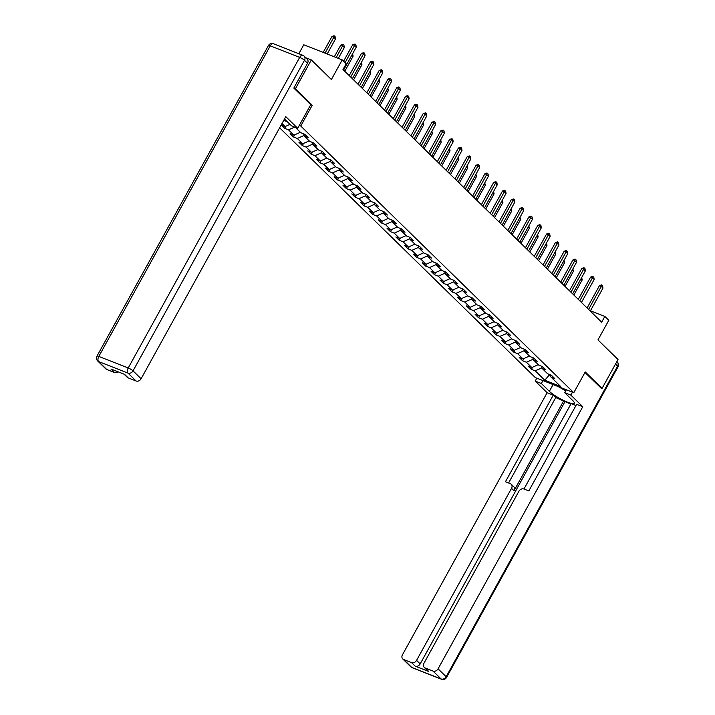 <?xml version="1.0" encoding="UTF-8"?>
<svg xmlns="http://www.w3.org/2000/svg" width="715" height="715" viewBox="0 0 715 715"><rect width="100%" height="100%" fill="white"/><g stroke="black" fill="none" stroke-linecap="round" stroke-linejoin="round"><path stroke-width="1.07" d="M279.628 127.815L535.347 377.592L573.779 392.705L300.756 126.019L299.281 125.438M298.843 53.723L303.786 44.777L342.217 59.89L346.176 63.751L342.986 69.525L601.664 322.197L604.845 316.423L590.456 310.766M600.68 387.816L602.084 388.361L618.019 359.502L597.963 339.911L608.805 320.284L604.845 316.423M305.806 57.754L311.338 59.926L331.385 79.517L342.217 59.89M310.757 104.658L312.232 105.239L295.402 88.794L293.999 88.24M295.402 88.794L311.338 59.926M284.213 119.512L285.616 120.066M550.425 374.857L550.988 377.055L554.786 378.548L551.39 375.232L547.601 373.748L542.176 368.448L545.974 369.941L542.587 366.634L538.788 365.142L533.372 359.842L537.162 361.334L533.774 358.027L529.976 356.535L524.56 351.235L528.349 352.727L524.962 349.421L521.172 347.928L515.747 342.628L519.537 344.121L516.15 340.814L512.36 339.321L506.935 334.021L510.725 335.514L507.337 332.207L503.548 330.714L498.123 325.414L501.921 326.907L498.525 323.6L494.735 322.108L489.319 316.808L493.109 318.3L489.721 314.993L485.923 313.501L480.507 308.201L484.296 309.693L480.909 306.386L477.12 304.894L471.694 299.594L475.484 301.087L472.097 297.78L468.307 296.287L462.882 290.987L466.672 292.48L463.284 289.173L459.495 287.68L454.07 282.389L457.859 283.873L454.472 280.566L450.682 279.073L445.257 273.782L449.056 275.266L445.66 271.959L441.87 270.467L436.454 265.176L440.243 266.659L436.856 263.352L433.058 261.86L427.642 256.569L431.431 258.052L428.044 254.746L424.254 253.253L418.829 247.962L422.619 249.455L419.231 246.139L415.442 244.646L410.017 239.355L413.806 240.848L410.419 237.532L406.629 236.039L401.204 230.748L405.003 232.241L401.607 228.925L397.817 227.433L392.392 222.142L396.19 223.634L392.803 220.318L389.005 218.826L383.589 213.535L387.378 215.027L383.991 211.712L380.192 210.228L374.776 204.928L378.566 206.421L375.178 203.105L371.389 201.621L365.964 196.321L369.753 197.814L366.366 194.498L362.577 193.014L357.151 187.714L360.941 189.207L357.554 185.891L353.764 184.407L348.339 179.108L352.138 180.6L348.741 177.293L344.952 175.801L339.536 170.501L343.325 171.993L339.938 168.686L336.139 167.194L330.723 161.894L334.513 163.386L331.125 160.08L327.336 158.587L321.911 153.287L325.7 154.78L322.313 151.473L318.524 149.98L313.099 144.68L316.888 146.173L313.501 142.866L309.711 141.373L304.286 136.073L308.076 137.566L304.688 134.259L300.899 132.767L295.393 127.395M550.988 377.055L560.596 386.431L544.803 380.228L535.204 370.844L531.406 369.351L532.612 367.179M281.996 123.516L285.106 126.555L281.317 125.062L284.704 128.378L288.502 129.871L293.919 135.162L290.129 133.669L293.516 136.985L297.306 138.478L302.731 143.769L298.942 142.276L302.329 145.592L306.118 147.084L311.543 152.375L307.754 150.883L311.141 154.199L314.931 155.682L320.356 160.982L316.557 159.49L319.954 162.805L323.743 164.289L329.159 169.589L325.37 168.097L328.757 171.412L332.555 172.896L337.972 178.196L334.182 176.703L337.569 180.019L341.359 181.503L346.784 186.803L342.994 185.31L346.382 188.617L350.171 190.11L355.596 195.41L351.807 193.917L355.194 197.224L358.984 198.716L364.409 204.016L360.619 202.524L364.007 205.831L367.796 207.323L373.221 212.623L369.423 211.131L372.819 214.437L376.608 215.93L382.024 221.23L378.235 219.737L381.622 223.044L385.421 224.537L390.837 229.837L387.047 228.344L390.435 231.651L394.224 233.144L399.649 238.444L395.86 236.951L399.247 240.258L403.037 241.75L408.462 247.05L404.672 245.558L408.059 248.865L411.849 250.357L417.274 255.657L413.476 254.165L416.872 257.471L420.661 258.964L426.086 264.255L422.288 262.771L425.675 266.078L429.474 267.571L434.89 272.862L431.1 271.378L434.488 274.685L438.286 276.178L443.702 281.469L439.913 279.985L443.3 283.292L447.09 284.784L452.515 290.076L448.725 288.592L452.112 291.899L455.902 293.391L461.327 298.682L457.537 297.19L460.925 300.506L464.714 301.998L470.139 307.289L466.341 305.797L469.737 309.112L473.527 310.605L478.943 315.896L475.153 314.403L478.541 317.719L482.339 319.212L487.755 324.503L483.966 323.01L487.353 326.326L491.142 327.819L496.568 333.11L492.778 331.617L496.165 334.933L499.955 336.416L505.38 341.716L501.59 340.224L504.978 343.54L508.767 345.023L514.192 350.323L510.403 348.831L513.79 352.146L517.58 353.63L523.005 358.93L519.206 357.437L522.602 360.753L526.392 362.237L531.808 367.537L528.019 366.044L531.406 369.351M283.721 120.406L287.475 121.881M541.613 366.25L542.176 368.448M531.808 367.537L538.297 364.65M526.392 362.237L533.095 359.252M532.8 357.643L533.372 359.842M523.005 358.93L529.484 356.043M517.58 353.63L524.283 350.645M523.997 349.036L524.56 351.235M514.192 350.323L520.672 347.436M508.767 345.023L515.47 342.047M515.184 340.429L515.747 342.628M505.38 341.716L511.86 338.83M499.955 336.416L506.658 333.44M506.372 331.823L506.935 334.021M496.568 333.11L503.047 330.223M491.142 327.819L497.854 324.833M497.56 323.216L498.123 325.414M487.755 324.503L494.235 321.616M482.339 319.212L489.042 316.227M488.747 314.609L489.319 316.808M478.943 315.896L485.431 313.009M473.527 310.605L480.23 307.62M479.935 306.002L480.507 308.201M470.139 307.289L476.619 304.411M464.714 301.998L471.417 299.013M471.131 297.395L471.694 299.594M461.327 298.682L467.807 295.804M455.902 293.391L462.605 290.406M462.319 288.788L462.882 290.987M452.515 290.076L458.994 287.198M447.09 284.784L453.802 281.799M453.507 280.182L454.07 282.389M443.702 281.469L450.182 278.591M438.286 276.178L444.989 273.193M444.694 271.575L445.257 273.782M434.89 272.862L441.37 269.984M429.474 267.571L436.177 264.586M435.882 262.977L436.454 265.176M426.086 264.255L432.566 261.377M420.661 258.964L427.364 255.979M427.078 254.37L427.642 256.569M417.274 255.657L423.754 252.77M411.849 250.357L418.552 247.372M418.266 245.763L418.829 247.962M408.462 247.05L414.941 244.164M403.037 241.75L409.74 238.765M409.454 237.157L410.017 239.355M399.649 238.444L406.129 235.557M394.224 233.144L400.936 230.159M400.641 228.55L401.204 230.748M390.837 229.837L397.317 226.95M385.421 224.537L392.124 221.552M391.829 219.943L392.392 222.142M382.024 221.23L388.513 218.343M376.608 215.93L383.312 212.945M383.017 211.336L383.589 213.535M373.221 212.623L379.701 209.736M367.796 207.323L374.499 204.338M374.213 202.729L374.776 204.928M364.409 204.016L370.888 201.13M358.984 198.716L365.687 195.731M365.401 194.123L365.964 196.321M355.596 195.41L362.076 192.523M350.171 190.11L356.874 187.124M356.588 185.516L357.151 187.714M346.784 186.803L353.264 183.916M341.359 181.503L348.071 178.518M347.776 176.909L348.339 179.108M337.972 178.196L344.451 175.309M332.555 172.896L339.259 169.911M338.964 168.302L339.536 170.501M329.159 169.589L335.648 166.702M323.743 164.289L330.446 161.304M330.16 159.695L330.723 161.894M320.356 160.982L326.835 158.095M314.931 155.682L321.634 152.706M321.348 151.088L321.911 153.287M311.543 152.375L318.023 149.489M306.118 147.084L312.821 144.099M312.535 142.482L313.099 144.68M302.731 143.769L309.211 140.882M297.306 138.478L304.018 135.493M303.723 133.875L304.286 136.073M293.919 135.162L300.398 132.275M288.502 129.871L294.687 127.109M285.106 126.555L290.022 124.374M312.232 105.239L300.756 126.019M602.084 388.361L585.254 371.925L573.779 392.705M549.54 374.508L549.245 375.035L550.613 375.572M548.146 373.963L549.245 375.035L544.803 380.228M535.204 370.844L541.907 367.859M284.704 128.378L285.911 126.206M293.516 136.985L294.714 134.804M302.329 145.592L303.526 143.411M311.141 154.199L312.339 152.018M319.954 162.805L321.151 160.625M328.757 171.412L329.964 169.232M337.569 180.019L338.776 177.838M346.382 188.617L347.579 186.445M355.194 197.224L356.392 195.052M364.007 205.831L365.204 203.659M372.819 214.437L374.017 212.266M381.622 223.044L382.829 220.872M390.435 231.651L391.632 229.479M399.247 240.258L400.445 238.086M408.059 248.865L409.257 246.693M416.872 257.471L418.069 255.3M425.675 266.078L426.882 263.906M434.488 274.685L435.694 272.513M443.3 283.292L444.498 281.12M452.112 291.899L453.31 289.727M460.925 300.506L462.122 298.334M469.737 309.112L470.935 306.941M478.541 317.719L479.747 315.547M487.353 326.326L488.56 324.145M496.165 334.933L497.363 332.752M504.978 343.54L506.175 341.359M513.79 352.146L514.988 349.966M522.602 360.753L523.8 358.572M345.068 62.67L354.586 45.438L352.718 44.696L355.06 44.044L355.909 44.866L356.276 47.092L343.575 70.097M343.593 61.231L352.718 44.696M356.276 47.092L354.586 45.438L355.06 44.044M327.193 53.974L335.505 38.923L333.807 37.269L325.048 53.133M331.939 36.528L333.968 35.75L333.807 37.269L331.939 36.528L323.18 52.401M334.28 35.875L335.129 36.697L335.505 38.923M565.735 390.828L558.245 386.601M563.045 388.486A8.732 1.653 -151.1 0 0 566.092 390.175M284.507 118.985L291.577 125.885L297.708 128.298L285.786 116.661L141.105 378.753A4.031 3.262 134.3 0 1 136.073 380.997L128.182 377.886A4.031 3.262 134.3 0 1 127.279 377.306L124.044 374.159M307.53 63.251L304.483 60.275A4.031 3.262 -45.7 0 0 304.179 56.163L307.227 59.148A4.031 3.262 134.3 0 1 307.53 63.251L293.829 88.079L310.775 104.631L297.708 128.298M118.225 371.872A4.031 3.262 134.3 0 1 114.57 372.542L106.678 369.432A4.031 3.262 134.3 0 1 105.775 368.851L97.696 360.968A4.031 3.262 -45.7 0 0 98.599 361.549L106.678 369.432M128.182 377.886L124.562 374.356L110.959 369.012L114.57 372.542M566.316 389.773L564.707 392.687L570.838 395.1L582.761 406.737L438.072 668.838L446.151 676.73L617.599 366.134L615.49 364.069M564.707 392.687L572.733 400.525A15.113 2.869 -151.1 0 1 574.27 403.233A15.113 2.869 -151.1 0 1 563.643 400.489A15.113 2.869 -151.1 0 1 549.361 391.328L541.335 383.499L535.204 381.086L547.127 392.723L553.258 395.136L505.451 481.731L510.331 483.653A4.031 3.262 -45.7 0 1 511.234 484.234A4.031 3.262 -45.7 0 1 511.538 488.345L416.568 660.383L420.179 663.913A4.031 3.262 134.3 0 1 415.156 666.148L428.759 671.501A4.031 3.262 134.3 0 1 427.856 670.92L424.245 667.39A4.031 3.262 -45.7 0 0 425.148 667.971L433.04 671.072A4.031 3.262 -45.7 0 0 438.072 668.838M570.811 404.154L555.743 397.567L553.258 395.136M575.968 405.521L571.115 403.609L523.97 489.015L528.823 490.928L576.63 404.332L582.761 406.737M572.447 392.186L570.838 395.1M536.813 378.172L535.204 381.086M542.944 380.586L541.335 383.499M547.127 392.723L402.438 654.824A4.031 3.262 -45.7 0 0 402.742 658.935A4.031 3.262 -45.7 0 0 403.644 659.516L411.536 662.617A4.031 3.262 -45.7 0 0 416.568 660.383M523.943 489.006A4.031 3.262 -45.7 0 0 518.911 491.241L423.941 663.279A4.031 3.262 -45.7 0 0 424.245 667.39M600.895 387.896L584.959 372.452M563.742 400.713L514.022 490.767L511.538 488.345M564.868 401.812L420.179 663.913M555.743 397.567L508.597 482.974M511.234 484.234L513.719 486.665A4.031 3.262 134.3 0 1 514.022 490.767M350.69 77.05L363.399 54.045L361.522 53.303L363.872 52.651L364.713 53.473L365.088 55.699L352.388 78.704M349.215 75.611L361.522 53.303M365.088 55.699L363.399 54.045L363.872 52.651M359.502 85.657L372.202 62.652L370.334 61.91L372.372 61.133L373.525 62.08L373.9 64.305L361.2 87.31M358.027 84.209L370.334 61.91M373.9 64.305L372.202 62.652L372.676 61.258M338.338 58.362L344.317 47.53L342.619 45.876L336.193 57.513M340.751 45.134L342.78 44.357L342.619 45.876L340.751 45.134L334.325 56.78M343.093 44.482L343.942 45.304L344.317 47.53M352.593 53.759L353.121 56.136L351.932 54.966M344.773 71.268L353.121 56.136M368.314 94.264L381.015 71.259L379.147 70.517L381.175 69.739L382.337 70.687L382.713 72.912L370.013 95.917M366.84 92.816L379.147 70.517M382.713 72.912L381.015 71.259L381.488 69.864M377.127 102.871L389.827 79.865L387.959 79.124L389.988 78.346L391.15 79.294L391.525 81.519L378.825 104.524M375.652 101.423L387.959 79.124M391.525 81.519L389.827 79.865L390.301 78.471M385.939 111.477L398.639 88.472L396.771 87.731L398.8 86.953L399.962 87.9L400.329 90.126L387.628 113.131M384.456 110.03L396.771 87.731M400.329 90.126L398.639 88.472L399.113 87.078M361.406 62.366L361.933 64.743L360.744 63.572M353.585 79.874L361.933 64.743M370.218 70.973L370.745 73.35L369.557 72.179M362.389 88.481L370.745 73.35M379.03 79.58L379.558 81.957L378.36 80.786M371.201 97.088L379.558 81.957M394.752 120.084L407.452 97.07L405.584 96.337L407.613 95.56L408.766 96.507L409.141 98.733L396.441 121.738M393.268 118.636L405.584 96.337M409.141 98.733L407.452 97.07L407.925 95.685M387.843 88.186L388.37 90.564L387.173 89.393M380.014 105.695L388.37 90.564M403.555 128.691L416.264 105.677L414.387 104.944L416.729 104.283L417.578 105.114L417.953 107.339L405.253 130.345M402.08 127.243L414.387 104.944M417.953 107.339L416.264 105.677L416.729 104.283M396.646 96.793L397.183 99.162L395.985 98M388.826 114.302L397.183 99.162M412.367 137.298L425.068 114.284L423.2 113.551L425.541 112.89L426.39 113.721L426.766 115.946L414.065 138.951M410.893 135.85L423.2 113.551M426.766 115.946L425.068 114.284L425.541 112.89M405.459 105.4L405.986 107.768L404.797 106.607M397.638 122.909L405.986 107.768M421.18 145.905L433.88 122.891L432.012 122.158L434.354 121.496L435.203 122.328L435.578 124.553L422.878 147.558M419.705 144.457L432.012 122.158M435.578 124.553L433.88 122.891L434.354 121.496M414.271 114.007L414.798 116.375L413.61 115.213M406.451 131.506L414.798 116.375M429.992 154.512L442.692 131.497L440.824 130.765L443.166 130.103L444.015 130.934L444.39 133.151L431.681 156.165M428.508 153.064L440.824 130.765M444.39 133.151L442.692 131.497L443.166 130.103M423.083 122.614L423.611 124.982L422.413 123.82M415.254 140.113L423.611 124.982M438.804 163.118L451.505 140.104L449.637 139.371L451.978 138.71L452.827 139.541L453.194 141.758L440.494 164.772M437.321 161.67L449.637 139.371M453.194 141.758L451.505 140.104L451.978 138.71M431.896 131.22L432.423 133.589L431.225 132.427M424.067 148.72L432.423 133.589M447.617 171.725L460.317 148.711L458.44 147.978L460.791 147.317L461.631 148.148L462.006 150.365L449.306 173.379M446.133 170.277L458.44 147.978M462.006 150.365L460.317 148.711L460.791 147.317M440.708 139.827L441.235 142.196L440.038 141.034M432.879 157.327L441.235 142.196M456.42 180.332L469.129 157.318L467.252 156.585L469.594 155.924L470.443 156.755L470.819 158.971L458.118 181.985M454.946 178.884L467.252 156.585M470.819 158.971L469.129 157.318L469.594 155.924M449.512 148.434L450.039 150.802L448.85 149.641M441.691 165.934L450.039 150.802M465.233 188.93L477.933 165.925L476.065 165.192L478.406 164.53L479.256 165.362L479.631 167.578L466.931 190.592M463.758 187.491L476.065 165.192M479.631 167.578L477.933 165.925L478.406 164.53M458.324 157.041L458.851 159.409L457.663 158.247M450.504 174.54L458.851 159.409M474.045 197.537L486.745 174.532L484.877 173.799L486.906 173.012L488.068 173.968L488.443 176.185L475.743 199.199M472.57 196.098L484.877 173.799M488.443 176.185L486.745 174.532L487.219 173.137M467.136 165.648L467.664 168.016L466.475 166.854M459.316 183.147L467.664 168.016M482.857 206.143L495.558 183.138L493.69 182.405L495.718 181.619L496.88 182.575L497.256 184.792L484.547 207.806M481.374 204.704L493.69 182.405M497.256 184.792L495.558 183.138L496.031 181.744M475.949 174.254L476.476 176.623L475.278 175.461M468.119 191.754L476.476 176.623M491.67 214.75L504.37 191.745L502.502 191.012L504.531 190.226L505.693 191.182L506.059 193.399L493.359 216.413M490.186 213.311L502.502 191.012M506.059 193.399L504.37 191.745L504.844 190.351M484.761 182.861L485.288 185.23L484.091 184.068M476.932 200.361L485.288 185.23M500.473 223.357L513.182 200.352L511.305 199.619L513.656 198.958L514.496 199.789L514.872 202.005L502.171 225.011M498.999 221.918L511.305 199.619M514.872 202.005L513.182 200.352L513.656 198.958M493.565 191.468L494.101 193.837L492.903 192.675M485.744 208.968L494.101 193.837M509.286 231.964L521.986 208.959L520.118 208.226L522.459 207.565L523.308 208.396L523.684 210.612L510.984 233.617M507.811 230.525L520.118 208.226M523.684 210.612L521.986 208.959L522.459 207.565M502.377 200.075L502.904 202.443L501.716 201.273M494.557 217.575L502.904 202.443M518.098 240.571L530.798 217.566L528.93 216.833L530.959 216.046L532.121 216.994L532.496 219.219L519.796 242.224M516.623 239.132L528.93 216.833M532.496 219.219L530.798 217.566L531.272 216.171M511.189 208.682L511.717 211.05L510.528 209.879M503.369 226.181L511.717 211.05M526.91 249.178L539.611 226.172L537.743 225.431L539.771 224.653L540.933 225.6L541.309 227.826L528.608 250.831M525.436 247.739L537.743 225.431M541.309 227.826L539.611 226.172L540.084 224.778M520.002 217.28L520.529 219.657L519.34 218.486M512.172 234.788L520.529 219.657M535.723 257.784L548.423 234.779L546.555 234.037L548.584 233.26L549.746 234.207L550.112 236.433L537.412 259.438M534.239 256.345L546.555 234.037M550.112 236.433L548.423 234.779L548.897 233.385M528.814 225.886L529.341 228.264L528.144 227.093M520.985 243.395L529.341 228.264M544.535 266.391L557.235 243.386L555.367 242.644L557.396 241.867L558.549 242.814L558.924 245.039L546.224 268.045M543.051 264.943L555.367 242.644M558.924 245.039L557.235 243.386L557.709 241.992M537.626 234.493L538.154 236.871L536.956 235.7M529.797 252.002L538.154 236.871M553.339 274.998L566.048 251.993L564.171 251.251L566.208 250.473L567.361 251.421L567.737 253.646L555.037 276.651M551.864 273.55L564.171 251.251M567.737 253.646L566.048 251.993L566.512 250.599M546.43 243.1L546.966 245.477L545.768 244.307M538.61 260.609L546.966 245.477M562.151 283.605L574.851 260.6L572.983 259.858L575.012 259.08L576.174 260.028L576.549 262.253L563.849 285.258M560.676 282.157L572.983 259.858M576.549 262.253L574.851 260.6L575.325 259.205M555.242 251.707L555.77 254.084L554.581 252.913M547.422 269.215L555.77 254.084M570.963 292.212L583.663 269.206L581.796 268.465L583.824 267.687L584.986 268.634L585.362 270.86L572.661 293.865M569.489 290.764L581.796 268.465M585.362 270.86L583.663 269.206L584.137 267.812M564.055 260.314L564.582 262.691L563.393 261.52M556.234 277.822L564.582 262.691M579.776 300.818L592.476 277.804L590.608 277.071L592.637 276.294L593.799 277.241L594.174 279.467L581.465 302.472M578.292 299.37L590.608 277.071M594.174 279.467L592.476 277.804L592.95 276.419M572.867 268.92L573.394 271.298L572.197 270.127M565.038 286.429L573.394 271.298M588.588 309.425L601.288 286.411L599.42 285.678L601.449 284.901L602.611 285.848L602.977 288.074L590.277 311.079M587.104 307.977L599.42 285.678M602.977 288.074L601.288 286.411L601.762 285.026M581.679 277.527L582.207 279.905L581.009 278.734M573.85 295.036L582.207 279.905M304.179 56.163A4.031 4.031 0 0 0 302.838 55.296A4.031 2.243 -68.5 0 0 299.674 57.397A4.031 0.769 28.9 0 1 304.483 60.275L133.026 370.87A4.031 0.769 28.9 0 0 128.217 367.984L299.674 57.397L270.27 45.832L98.813 356.428L128.217 367.984A4.031 2.243 111.5 0 0 127.994 373.105L98.599 361.549A4.031 2.243 -68.5 0 1 98.813 356.428A4.031 0.769 28.9 0 0 96.981 356.133A4.031 4.031 0 0 0 97.696 360.968M136.073 380.997L127.994 373.105A4.031 3.262 -45.7 0 0 133.026 370.87L141.105 378.753M268.438 45.546A4.031 0.769 28.9 0 1 270.27 45.832A4.031 2.243 111.5 0 1 273.443 43.74A4.031 4.031 0 0 0 268.438 45.546L96.981 356.133M425.148 667.971L428.759 671.501M415.156 666.148L411.536 662.617M403.644 659.516L411.724 667.408L441.119 678.964L433.04 671.072M553.088 384.572L549.361 391.328M411.724 667.408A4.031 3.262 134.3 0 1 410.821 666.818A4.031 4.031 0 0 0 412.162 667.694A4.031 2.243 -68.5 0 1 411.724 667.408M441.119 678.964A4.031 2.243 111.5 0 0 441.557 679.25A4.031 4.031 0 0 0 446.562 677.445A4.031 0.769 28.9 0 0 446.151 676.73A4.031 3.262 134.3 0 1 441.119 678.964M616.857 361.593L617.304 362.022A4.031 3.262 134.3 0 1 617.599 366.134A4.031 0.769 28.9 0 1 618.019 366.858L446.562 677.445M302.838 55.296L273.443 43.74M402.742 658.935L410.821 666.818M412.162 667.694L441.557 679.25M618.019 366.858A4.031 4.031 0 0 0 617.304 362.022"/></g></svg>
